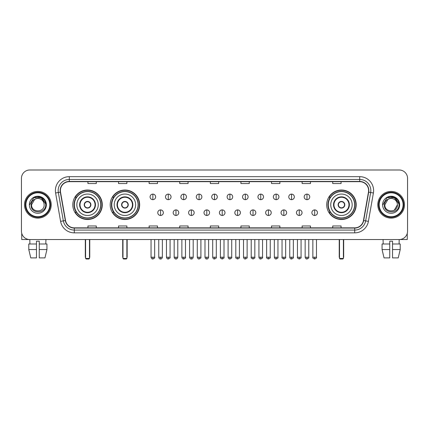 <?xml version="1.0" encoding="UTF-8"?>
<svg xmlns="http://www.w3.org/2000/svg" width="429" height="429" viewBox="0 0 429 429"><rect width="100%" height="100%" fill="white"/><g stroke="black" fill="none" stroke-linecap="round" stroke-linejoin="round"><path stroke-width="0.64" d="M326.716 204.762A14.742 14.742 0 0 0 341.457 219.509A14.742 14.742 0 0 0 356.199 204.762A14.742 14.742 0 0 0 341.457 190.02A14.742 14.742 0 0 0 326.716 204.762M110.189 204.762A14.742 14.742 0 0 0 124.93 219.509A14.742 14.742 0 0 0 139.672 204.762A14.742 14.742 0 0 0 124.93 190.02A14.742 14.742 0 0 0 110.189 204.762M72.801 204.762A14.742 14.742 0 0 0 87.543 219.509A14.742 14.742 0 0 0 102.284 204.762A14.742 14.742 0 0 0 87.543 190.02A14.742 14.742 0 0 0 72.801 204.762M76.335 212.275A13.492 13.492 0 0 1 76.335 197.254M113.723 212.275A13.492 13.492 0 0 1 113.723 197.254M330.25 212.275A13.492 13.492 0 0 1 330.25 197.254M21.45 178.335L21.45 231.188A8.344 8.344 0 0 0 29.794 239.538L399.206 239.538A8.344 8.344 0 0 0 407.55 231.188L407.55 178.335A8.344 8.344 0 0 0 399.206 169.991L29.794 169.991A8.344 8.344 0 0 0 21.45 178.335L21.45 231.188M24.512 204.762A13.353 13.353 0 0 0 37.865 218.114A13.353 13.353 0 0 0 51.212 204.762A13.353 13.353 0 0 0 37.865 191.414A13.353 13.353 0 0 0 24.512 204.762A13.353 13.353 0 0 0 37.865 218.114A13.353 13.353 0 0 0 51.212 204.762A13.353 13.353 0 0 0 37.865 191.414A13.353 13.353 0 0 0 24.512 204.762M377.788 204.762A13.353 13.353 0 0 0 391.135 218.114A13.353 13.353 0 0 0 404.488 204.762A13.353 13.353 0 0 0 391.135 191.414A13.353 13.353 0 0 0 377.788 204.762A13.353 13.353 0 0 0 391.135 218.114A13.353 13.353 0 0 0 404.488 204.762A13.353 13.353 0 0 0 391.135 191.414A13.353 13.353 0 0 0 377.788 204.762M60.392 190.578A8.902 8.902 0 0 1 69.294 181.676L359.706 181.676A8.902 8.902 0 0 1 368.473 192.122L363.47 220.495A8.902 8.902 0 0 1 354.703 227.853L74.297 227.853A8.902 8.902 0 0 1 65.53 220.495L60.527 192.122A8.902 8.902 0 0 1 60.392 190.578M60.173 190.578A9.122 9.122 0 0 0 60.312 192.16L65.315 220.533A9.122 9.122 0 0 0 74.297 228.072L354.703 228.072A9.122 9.122 0 0 0 363.685 220.533L368.688 192.16A9.122 9.122 0 0 0 359.706 181.451L69.294 181.451A9.122 9.122 0 0 0 60.173 190.578M55.598 192.991A13.91 13.91 0 0 1 69.294 176.668L359.706 176.668A13.91 13.91 0 0 1 373.402 192.991L368.398 221.364A13.91 13.91 0 0 1 354.703 232.861L74.297 232.861A13.91 13.91 0 0 1 60.602 221.364L55.598 192.991L58.339 192.508A11.127 11.127 0 0 1 69.294 179.451L359.706 179.451A11.127 11.127 0 0 1 370.661 192.508L365.658 220.881A11.127 11.127 0 0 1 354.703 230.078L74.297 230.078A11.127 11.127 0 0 1 63.342 220.881L58.339 192.508A11.127 11.127 0 0 1 58.167 190.578M399.206 169.991L29.794 169.991M29.917 243.988L29.794 239.538L399.206 239.538L399.083 243.988M407.55 231.188L407.55 178.335M363.685 220.533L365.658 220.881L370.661 192.508L373.402 192.991M210.328 181.676L210.328 183.558L218.672 183.558L218.672 181.676M179.73 181.676L179.73 183.558L188.074 183.558L188.074 181.676M149.131 181.676L149.131 183.558L157.475 183.558L157.475 181.676M118.533 181.676L118.533 183.558L126.877 183.558L126.877 181.676M87.934 181.676L87.934 183.558L96.278 183.558L96.278 181.676M240.926 181.676L240.926 183.558L249.27 183.558L249.27 181.676M271.525 181.676L271.525 183.558L279.869 183.558L279.869 181.676M302.123 181.676L302.123 183.558L310.467 183.558L310.467 181.676M332.722 181.676L332.722 183.558L341.066 183.558L341.066 181.676M218.672 227.853L218.672 225.97L210.328 225.97L210.328 227.853M188.074 227.853L188.074 225.97L179.73 225.97L179.73 227.853M157.475 227.853L157.475 225.97L149.131 225.97L149.131 227.853M126.877 227.853L126.877 225.97L118.533 225.97L118.533 227.853M96.278 227.853L96.278 225.97L87.934 225.97L87.934 227.853M249.27 227.853L249.27 225.97L240.926 225.97L240.926 227.853M279.869 227.853L279.869 225.97L271.525 225.97L271.525 227.853M310.467 227.853L310.467 225.97L302.123 225.97L302.123 227.853M341.066 227.853L341.066 225.97L332.722 225.97L332.722 227.853M21.729 233.328L21.729 239.538L53.995 239.538M28.786 243.988L28.786 249.549L30.765 257.893L28.786 249.549L28.786 243.988L36.47 243.988L36.47 241.205L39.254 241.205L39.254 243.988L46.938 243.988L46.938 249.549L44.959 257.893L46.938 249.549L39.254 249.549L39.254 243.988M45.93 239.538L45.806 243.988M36.47 243.988L36.47 257.893L30.765 257.893M28.786 249.549L36.47 249.549M44.959 257.893L39.254 257.893L39.254 249.549M49.823 204.762A11.964 11.964 0 0 0 37.865 192.803A11.964 11.964 0 0 0 25.901 204.762A11.964 11.964 0 0 0 37.865 216.725A11.964 11.964 0 0 0 49.823 204.762M50.381 204.762A12.516 12.516 0 0 0 37.865 192.246A12.516 12.516 0 0 0 25.343 204.762A12.516 12.516 0 0 0 37.865 217.283A12.516 12.516 0 0 0 50.381 204.762M44.149 204.762C44.536 212.875 31.188 212.875 31.574 204.762L34.717 199.319L36.304 198.675C33.189 199.523 31.456 201.55 31.108 204.762C30.438 214.328 46.016 214.082 45.731 204.762C45.78 202.123 44.798 199.941 42.793 198.214C40.97 196.884 38.937 196.359 36.706 196.648C40.819 196.97 43.222 199.12 43.924 203.094L44.149 204.762C44.536 212.875 31.188 212.875 31.574 204.762L34.717 199.319L36.304 198.675L34.717 199.319L31.574 204.762L34.717 199.319L36.304 198.675L34.717 199.319L31.574 204.762L34.717 199.319L36.304 198.675L34.717 199.319L31.574 204.762L34.717 199.319L36.304 198.675L34.717 199.319L31.574 204.762C31.188 212.875 44.536 212.875 44.149 204.762C44.536 212.875 31.188 212.875 31.574 204.762C31.188 212.875 44.536 212.875 44.149 204.762C44.536 212.875 31.188 212.875 31.574 204.762C31.188 212.875 44.536 212.875 44.149 204.762L43.924 203.094A6.285 6.285 0 0 0 36.304 198.675M29.349 204.762A8.51 8.51 0 0 0 37.865 213.277A8.51 8.51 0 0 0 46.375 204.762A8.51 8.51 0 0 0 37.865 196.251A8.51 8.51 0 0 0 29.349 204.762M36.706 196.648L33.762 197.662L29.665 204.762L33.762 197.662L41.962 197.662L46.059 204.762L41.962 197.662L33.762 197.662L29.665 204.762L33.762 197.662L41.962 197.662L46.059 204.762L41.962 197.662L33.762 197.662L29.665 204.762L33.762 197.662L41.962 197.662L46.059 204.762M76.834 204.762A10.709 10.709 0 0 1 87.543 194.053A10.709 10.709 0 0 1 98.252 204.762A10.709 10.709 0 0 1 87.543 215.476A10.709 10.709 0 0 1 76.834 204.762A10.709 10.709 0 0 0 87.543 215.476A10.709 10.709 0 0 0 98.252 204.762M80.03 204.762A7.513 7.513 0 0 0 87.543 212.275A7.513 7.513 0 0 0 95.056 204.762A7.513 7.513 0 0 0 87.543 197.254A7.513 7.513 0 0 0 80.03 204.762M76.501 197.254A13.353 13.353 0 0 0 76.501 212.275M100.702 204.762A13.16 13.16 0 0 0 87.543 191.607A13.16 13.16 0 0 0 74.383 204.762A13.16 13.16 0 0 0 87.543 217.921A13.16 13.16 0 0 0 100.702 204.762M84.207 204.762A3.335 3.335 0 0 0 87.543 208.103A3.335 3.335 0 0 0 90.884 204.762A3.335 3.335 0 0 0 87.543 201.426A3.335 3.335 0 0 0 84.207 204.762M102.005 204.762A14.463 14.463 0 0 1 75.182 212.275L76.523 212.275A13.337 13.337 0 0 0 96.369 214.763A13.337 13.337 0 0 0 96.369 194.761A13.337 13.337 0 0 0 76.523 197.254L75.182 197.254A14.463 14.463 0 0 1 102.005 204.762M84.309 203.931L84.427 203.931A3.228 3.228 0 0 1 90.664 203.931L90.487 203.931A3.062 3.062 0 0 1 87.543 207.824A3.062 3.062 0 0 1 84.599 203.931A3.062 3.062 0 0 1 90.487 203.931L90.776 203.931M90.776 205.598L90.664 205.598A3.228 3.228 0 0 1 84.427 205.598L84.309 205.598M85.596 239.538L85.596 258.451L89.489 258.451L89.489 239.538M85.596 258.451L86.154 259.009L88.932 259.009L89.489 258.451M114.221 204.762A10.709 10.709 0 0 1 124.93 194.053A10.709 10.709 0 0 1 135.639 204.762A10.709 10.709 0 0 1 124.93 215.476A10.709 10.709 0 0 1 114.221 204.762A10.709 10.709 0 0 0 124.93 215.476A10.709 10.709 0 0 0 135.639 204.762M117.417 204.762A7.513 7.513 0 0 0 124.93 212.275A7.513 7.513 0 0 0 132.438 204.762A7.513 7.513 0 0 0 124.93 197.254A7.513 7.513 0 0 0 117.417 204.762M113.889 197.254A13.353 13.353 0 0 0 113.889 212.275L112.57 212.275A14.463 14.463 0 0 0 139.393 204.762A14.463 14.463 0 0 0 112.57 197.254L113.905 197.254A13.337 13.337 0 0 1 133.751 194.761A13.337 13.337 0 0 1 133.751 214.763A13.337 13.337 0 0 1 113.905 212.275M138.084 204.762A13.16 13.16 0 0 0 124.93 191.607A13.16 13.16 0 0 0 111.771 204.762A13.16 13.16 0 0 0 124.93 217.921A13.16 13.16 0 0 0 138.084 204.762M121.589 204.762A3.335 3.335 0 0 0 124.93 208.103A3.335 3.335 0 0 0 128.266 204.762A3.335 3.335 0 0 0 124.93 201.426A3.335 3.335 0 0 0 121.589 204.762M121.697 203.931L121.809 203.931A3.228 3.228 0 0 1 128.046 203.931L127.874 203.931A3.062 3.062 0 0 1 124.93 207.824A3.062 3.062 0 0 1 121.986 203.931A3.062 3.062 0 0 1 127.874 203.931L128.164 203.931M128.164 205.598L128.046 205.598A3.228 3.228 0 0 1 121.809 205.598L121.697 205.598M122.984 239.538L122.984 258.451L126.877 258.451L126.877 239.538M122.984 258.451L123.536 259.009L126.319 259.009L126.877 258.451M330.748 204.762A10.709 10.709 0 0 1 341.457 194.053A10.709 10.709 0 0 1 352.166 204.762A10.709 10.709 0 0 1 341.457 215.476A10.709 10.709 0 0 1 330.748 204.762A10.709 10.709 0 0 0 341.457 215.476A10.709 10.709 0 0 0 352.166 204.762M333.944 204.762A7.513 7.513 0 0 0 341.457 212.275A7.513 7.513 0 0 0 348.97 204.762A7.513 7.513 0 0 0 341.457 197.254A7.513 7.513 0 0 0 333.944 204.762M330.416 197.254A13.353 13.353 0 0 0 330.416 212.275M354.617 204.762A13.16 13.16 0 0 0 341.457 191.607A13.16 13.16 0 0 0 328.298 204.762A13.16 13.16 0 0 0 341.457 217.921A13.16 13.16 0 0 0 354.617 204.762M338.116 204.762A3.335 3.335 0 0 0 341.457 208.103A3.335 3.335 0 0 0 344.793 204.762A3.335 3.335 0 0 0 341.457 201.426A3.335 3.335 0 0 0 338.116 204.762M355.92 204.762A14.463 14.463 0 0 1 329.097 212.275L330.437 212.275A13.337 13.337 0 0 0 350.284 214.763A13.337 13.337 0 0 0 350.284 194.761A13.337 13.337 0 0 0 330.437 197.254L329.097 197.254A14.463 14.463 0 0 1 355.92 204.762M338.224 203.931L338.336 203.931A3.228 3.228 0 0 1 344.573 203.931L344.401 203.931A3.062 3.062 0 0 1 341.457 207.824A3.062 3.062 0 0 1 338.513 203.931A3.062 3.062 0 0 1 344.401 203.931L344.691 203.931M344.691 205.598L344.401 205.598A3.062 3.062 0 0 1 338.513 205.598L338.224 205.598M344.401 205.598L344.573 205.598A3.228 3.228 0 0 1 338.336 205.598L338.513 205.598M339.511 239.538L339.511 258.451L343.404 258.451L343.404 239.538M339.511 258.451L340.068 259.009L342.846 259.009L343.404 258.451M152.858 194.112A2.783 2.783 0 0 0 150.075 196.89A2.783 2.783 0 0 0 152.858 199.673A2.783 2.783 0 0 0 155.641 196.89A2.783 2.783 0 0 0 152.858 194.112L152.858 199.673A2.783 2.783 0 0 0 155.641 196.89A2.783 2.783 0 0 0 152.858 194.112M168.27 194.112A2.783 2.783 0 0 0 165.487 196.89A2.783 2.783 0 0 0 168.27 199.673A2.783 2.783 0 0 0 171.048 196.89A2.783 2.783 0 0 0 168.27 194.112L168.27 199.673A2.783 2.783 0 0 0 171.048 196.89A2.783 2.783 0 0 0 168.27 194.112M183.676 194.112A2.783 2.783 0 0 0 180.899 196.89A2.783 2.783 0 0 0 183.676 199.673A2.783 2.783 0 0 0 186.459 196.89A2.783 2.783 0 0 0 183.676 194.112L183.676 199.673A2.783 2.783 0 0 0 186.459 196.89A2.783 2.783 0 0 0 183.676 194.112M199.088 194.112A2.783 2.783 0 0 0 196.305 196.89A2.783 2.783 0 0 0 199.088 199.673A2.783 2.783 0 0 0 201.871 196.89A2.783 2.783 0 0 0 199.088 194.112L199.088 199.673A2.783 2.783 0 0 0 201.871 196.89A2.783 2.783 0 0 0 199.088 194.112M214.5 194.112A2.783 2.783 0 0 0 211.717 196.89A2.783 2.783 0 0 0 214.5 199.673A2.783 2.783 0 0 0 217.283 196.89A2.783 2.783 0 0 0 214.5 194.112L214.5 199.673A2.783 2.783 0 0 0 217.283 196.89A2.783 2.783 0 0 0 214.5 194.112M229.912 194.112A2.783 2.783 0 0 0 227.129 196.89A2.783 2.783 0 0 0 229.912 199.673A2.783 2.783 0 0 0 232.695 196.89A2.783 2.783 0 0 0 229.912 194.112L229.912 199.673A2.783 2.783 0 0 0 232.695 196.89A2.783 2.783 0 0 0 229.912 194.112M245.324 194.112A2.783 2.783 0 0 0 242.541 196.89A2.783 2.783 0 0 0 245.324 199.673A2.783 2.783 0 0 0 248.101 196.89A2.783 2.783 0 0 0 245.324 194.112L245.324 199.673A2.783 2.783 0 0 0 248.101 196.89A2.783 2.783 0 0 0 245.324 194.112M260.73 194.112A2.783 2.783 0 0 0 257.952 196.89A2.783 2.783 0 0 0 260.73 199.673A2.783 2.783 0 0 0 263.513 196.89A2.783 2.783 0 0 0 260.73 194.112L260.73 199.673A2.783 2.783 0 0 0 263.513 196.89A2.783 2.783 0 0 0 260.73 194.112M276.142 194.112A2.783 2.783 0 0 0 273.359 196.89A2.783 2.783 0 0 0 276.142 199.673A2.783 2.783 0 0 0 278.925 196.89A2.783 2.783 0 0 0 276.142 194.112L276.142 199.673A2.783 2.783 0 0 0 278.925 196.89A2.783 2.783 0 0 0 276.142 194.112M291.554 194.112A2.783 2.783 0 0 0 288.771 196.89A2.783 2.783 0 0 0 291.554 199.673A2.783 2.783 0 0 0 294.337 196.89A2.783 2.783 0 0 0 291.554 194.112L291.554 199.673A2.783 2.783 0 0 0 294.337 196.89A2.783 2.783 0 0 0 291.554 194.112M306.966 194.112A2.783 2.783 0 0 0 304.182 196.89A2.783 2.783 0 0 0 306.966 199.673A2.783 2.783 0 0 0 309.743 196.89A2.783 2.783 0 0 0 306.966 194.112L306.966 199.673A2.783 2.783 0 0 0 309.743 196.89A2.783 2.783 0 0 0 306.966 194.112M160.564 209.91A2.783 2.783 0 0 0 157.781 212.693A2.783 2.783 0 0 0 160.564 215.476A2.783 2.783 0 0 0 163.347 212.693A2.783 2.783 0 0 0 160.564 209.91L160.564 215.476A2.783 2.783 0 0 0 163.347 212.693A2.783 2.783 0 0 0 160.564 209.91M175.976 209.91A2.783 2.783 0 0 0 173.193 212.693A2.783 2.783 0 0 0 175.976 215.476A2.783 2.783 0 0 0 178.754 212.693A2.783 2.783 0 0 0 175.976 209.91L175.976 215.476A2.783 2.783 0 0 0 178.754 212.693A2.783 2.783 0 0 0 175.976 209.91M191.382 209.91A2.783 2.783 0 0 0 188.604 212.693A2.783 2.783 0 0 0 191.382 215.476A2.783 2.783 0 0 0 194.165 212.693A2.783 2.783 0 0 0 191.382 209.91L191.382 215.476A2.783 2.783 0 0 0 194.165 212.693A2.783 2.783 0 0 0 191.382 209.91M206.794 209.91A2.783 2.783 0 0 0 204.011 212.693A2.783 2.783 0 0 0 206.794 215.476A2.783 2.783 0 0 0 209.577 212.693A2.783 2.783 0 0 0 206.794 209.91L206.794 215.476A2.783 2.783 0 0 0 209.577 212.693A2.783 2.783 0 0 0 206.794 209.91M222.206 209.91A2.783 2.783 0 0 0 219.423 212.693A2.783 2.783 0 0 0 222.206 215.476A2.783 2.783 0 0 0 224.989 212.693A2.783 2.783 0 0 0 222.206 209.91L222.206 215.476A2.783 2.783 0 0 0 224.989 212.693A2.783 2.783 0 0 0 222.206 209.91M237.618 209.91A2.783 2.783 0 0 0 234.835 212.693A2.783 2.783 0 0 0 237.618 215.476A2.783 2.783 0 0 0 240.396 212.693A2.783 2.783 0 0 0 237.618 209.91L237.618 215.476A2.783 2.783 0 0 0 240.396 212.693A2.783 2.783 0 0 0 237.618 209.91M253.024 209.91A2.783 2.783 0 0 0 250.246 212.693A2.783 2.783 0 0 0 253.024 215.476A2.783 2.783 0 0 0 255.807 212.693A2.783 2.783 0 0 0 253.024 209.91L253.024 215.476A2.783 2.783 0 0 0 255.807 212.693A2.783 2.783 0 0 0 253.024 209.91M268.436 209.91A2.783 2.783 0 0 0 265.653 212.693A2.783 2.783 0 0 0 268.436 215.476A2.783 2.783 0 0 0 271.219 212.693A2.783 2.783 0 0 0 268.436 209.91L268.436 215.476A2.783 2.783 0 0 0 271.219 212.693A2.783 2.783 0 0 0 268.436 209.91M283.848 209.91A2.783 2.783 0 0 0 281.065 212.693A2.783 2.783 0 0 0 283.848 215.476A2.783 2.783 0 0 0 286.631 212.693A2.783 2.783 0 0 0 283.848 209.91L283.848 215.476A2.783 2.783 0 0 0 286.631 212.693A2.783 2.783 0 0 0 283.848 209.91M299.26 209.91A2.783 2.783 0 0 0 296.477 212.693A2.783 2.783 0 0 0 299.26 215.476A2.783 2.783 0 0 0 302.037 212.693A2.783 2.783 0 0 0 299.26 209.91L299.26 215.476A2.783 2.783 0 0 0 302.037 212.693A2.783 2.783 0 0 0 299.26 209.91M314.671 209.91A2.783 2.783 0 0 0 311.888 212.693A2.783 2.783 0 0 0 314.671 215.476A2.783 2.783 0 0 0 317.449 212.693A2.783 2.783 0 0 0 314.671 209.91L314.671 215.476A2.783 2.783 0 0 0 317.449 212.693A2.783 2.783 0 0 0 314.671 209.91M407.271 233.328L407.271 239.538L375.005 239.538M382.062 243.988L382.062 249.549L384.041 257.893L382.062 249.549L382.062 243.988L389.746 243.988L389.746 241.205L392.53 241.205L392.53 243.988L400.214 243.988L400.214 249.549L398.235 257.893L400.214 249.549L392.53 249.549L392.53 243.988M389.746 243.988L389.746 257.893L384.041 257.893M382.062 249.549L389.746 249.549M398.235 257.893L392.53 257.893L392.53 249.549M383.07 239.538L383.194 243.988M403.099 204.762A11.964 11.964 0 0 0 391.135 192.803A11.964 11.964 0 0 0 379.177 204.762A11.964 11.964 0 0 0 391.135 216.725A11.964 11.964 0 0 0 403.099 204.762M403.657 204.762A12.516 12.516 0 0 0 391.135 192.246A12.516 12.516 0 0 0 378.619 204.762A12.516 12.516 0 0 0 391.135 217.283A12.516 12.516 0 0 0 403.657 204.762M397.2 203.094L397.426 204.762C397.812 212.875 384.464 212.875 384.851 204.762L387.993 199.319L389.58 198.675A6.285 6.285 0 0 1 397.2 203.094L397.426 204.762C397.812 212.875 384.464 212.875 384.851 204.762L387.993 199.319L389.58 198.675C386.465 199.523 384.733 201.55 384.384 204.762C383.714 214.328 399.292 214.082 399.008 204.762C399.056 202.123 398.074 199.941 396.069 198.214C394.246 196.884 392.213 196.359 389.982 196.648C394.095 196.97 396.498 199.12 397.2 203.094L397.426 204.762L394.283 210.21M397.426 204.762C397.812 212.875 384.464 212.875 384.851 204.762L387.993 199.319L389.58 198.675L387.993 199.319L384.851 204.762L387.993 199.319L389.58 198.675L387.993 199.319L384.851 204.762L387.993 199.319L389.58 198.675L387.993 199.319L384.851 204.762C384.464 212.875 397.812 212.875 397.426 204.762M382.625 204.762A8.51 8.51 0 0 0 391.135 213.277A8.51 8.51 0 0 0 399.651 204.762A8.51 8.51 0 0 0 391.135 196.251A8.51 8.51 0 0 0 382.625 204.762M382.941 204.762L387.038 197.662L389.982 196.648L387.038 197.662L382.941 204.762L387.038 197.662L395.238 197.662L399.335 204.762L395.238 197.662L399.335 204.762L395.238 197.662L387.038 197.662L382.941 204.762L387.038 197.662L395.238 197.662L399.335 204.762L395.238 197.662L387.038 197.662L382.941 204.762L387.038 197.662L395.238 197.662L399.335 204.762L395.238 197.662L387.038 197.662L382.941 204.762L387.038 197.662L395.238 197.662L399.335 204.762L395.238 197.662L387.038 197.662L382.941 204.762L387.038 197.662L395.238 197.662L399.335 204.762L395.238 197.662L387.038 197.662L382.941 204.762L387.038 197.662L389.982 196.648M359.706 176.668L359.706 181.451M58.339 192.508L60.312 192.16M74.297 232.861L74.297 228.072M354.703 228.072L354.703 232.861M60.602 221.364L65.315 220.533M368.688 192.16L370.661 192.508M69.294 176.668L69.294 181.451M365.658 220.881L368.398 221.364M95.469 204.762A7.926 7.926 0 0 0 87.543 196.836A7.926 7.926 0 0 0 79.617 204.762A7.926 7.926 0 0 0 87.543 212.693A7.926 7.926 0 0 0 95.469 204.762M85.317 239.538L85.317 256.783L85.596 256.783M89.489 256.783L89.768 256.783L89.768 239.538M132.856 204.762A7.926 7.926 0 0 0 124.93 196.836A7.926 7.926 0 0 0 116.999 204.762A7.926 7.926 0 0 0 124.93 212.693A7.926 7.926 0 0 0 132.856 204.762M122.705 239.538L122.705 256.783L122.984 256.783M126.877 256.783L127.156 256.783L127.156 239.538M349.383 204.762A7.926 7.926 0 0 0 341.457 196.836A7.926 7.926 0 0 0 333.531 204.762A7.926 7.926 0 0 0 341.457 212.693A7.926 7.926 0 0 0 349.383 204.762M339.232 239.538L339.232 256.783L339.511 256.783M343.404 256.783L343.683 256.783L343.683 239.538M152.858 257.202L151.051 257.202C151.367 258.489 151.968 259.089 152.858 259.009L152.858 257.202L154.665 257.202L154.665 239.538M168.27 257.202L166.457 257.202C166.774 258.489 167.38 259.089 168.27 259.009L168.27 257.202L170.077 257.202L170.077 239.538M183.676 257.202L181.869 257.202C182.186 258.489 182.792 259.089 183.676 259.009L183.676 257.202L185.489 257.202L185.489 239.538M199.088 257.202L197.281 257.202C197.597 258.489 198.198 259.089 199.088 259.009L199.088 257.202L200.895 257.202L200.895 239.538M214.5 257.202L212.693 257.202C213.009 258.489 213.61 259.089 214.5 259.009L214.5 257.202L216.307 257.202L216.307 239.538M229.912 257.202L228.105 257.202C228.416 258.489 229.022 259.089 229.912 259.009L229.912 257.202L231.719 257.202L231.719 239.538M245.324 257.202L243.511 257.202C243.828 258.489 244.433 259.089 245.324 259.009L245.324 257.202L247.131 257.202L247.131 239.538M260.73 257.202L258.923 257.202C259.239 258.489 259.84 259.089 260.73 259.009L260.73 257.202L262.543 257.202L262.543 239.538M276.142 257.202L274.335 257.202C274.651 258.489 275.252 259.089 276.142 259.009L276.142 257.202L277.949 257.202L277.949 239.538M291.554 257.202L289.747 257.202C290.063 258.489 290.664 259.089 291.554 259.009L291.554 257.202L293.361 257.202L293.361 239.538M306.966 257.202L305.153 257.202C305.469 258.489 306.075 259.089 306.966 259.009L306.966 257.202L308.773 257.202L308.773 239.538M160.564 257.202L158.757 257.202C159.068 258.489 159.674 259.089 160.564 259.009L160.564 257.202L162.371 257.202L162.371 239.538M175.976 257.202L174.163 257.202C174.48 258.489 175.086 259.089 175.976 259.009L175.976 257.202L177.783 257.202L177.783 239.538M191.382 257.202L189.575 257.202C189.891 258.489 190.492 259.089 191.382 259.009L191.382 257.202L193.195 257.202L193.195 239.538M206.794 257.202L204.987 257.202C205.303 258.489 205.904 259.089 206.794 259.009L206.794 257.202L208.601 257.202L208.601 239.538M222.206 257.202L220.399 257.202C220.029 257.775 220.635 258.381 222.206 259.009L222.206 257.202L224.013 257.202L224.013 239.538M237.618 257.202L235.805 257.202C235.441 257.775 236.041 258.381 237.618 259.009L237.618 257.202L239.425 257.202L239.425 239.538M253.024 257.202L251.217 257.202C250.852 257.775 251.453 258.381 253.024 259.009L253.024 257.202L254.837 257.202L254.837 239.538M268.436 257.202L266.629 257.202C266.264 257.775 266.865 258.381 268.436 259.009L268.436 257.202L270.243 257.202L270.243 239.538M283.848 257.202L282.041 257.202C281.671 257.775 282.277 258.381 283.848 259.009L283.848 257.202L285.655 257.202L285.655 239.538M299.26 257.202L297.453 257.202C297.082 257.775 297.688 258.381 299.26 259.009L299.26 257.202L301.067 257.202L301.067 239.538M314.671 257.202L312.859 257.202C312.494 257.775 313.095 258.381 314.671 259.009L314.671 257.202L316.479 257.202L316.479 239.538M85.317 256.783A2.225 2.225 0 0 0 85.596 257.861M89.489 257.861A2.225 2.225 0 0 0 89.768 256.783M122.705 256.783A2.225 2.225 0 0 0 122.984 257.861M126.877 257.861A2.225 2.225 0 0 0 127.156 256.783M339.232 256.783A2.225 2.225 0 0 0 339.511 257.861M343.404 257.861A2.225 2.225 0 0 0 343.683 256.783M151.051 257.202L151.051 239.538M154.665 257.202C155.03 257.775 154.429 258.381 152.858 259.009M166.457 257.202L166.457 239.538M170.077 257.202C170.442 257.775 169.841 258.381 168.27 259.009M181.869 257.202L181.869 239.538M185.489 257.202C185.854 257.775 185.253 258.381 183.676 259.009M197.281 257.202L197.281 239.538M200.895 257.202C201.265 257.775 200.659 258.381 199.088 259.009M212.693 257.202L212.693 239.538M216.307 257.202C216.677 257.775 216.071 258.381 214.5 259.009M228.105 257.202L228.105 239.538M231.719 257.202C232.084 257.775 231.483 258.381 229.912 259.009M243.511 257.202L243.511 239.538M247.131 257.202C247.495 257.775 246.895 258.381 245.324 259.009M258.923 257.202L258.923 239.538M262.543 257.202C262.907 257.775 262.307 258.381 260.73 259.009M274.335 257.202L274.335 239.538M277.949 257.202C278.319 257.775 277.713 258.381 276.142 259.009M289.747 257.202L289.747 239.538M293.361 257.202C293.726 257.775 293.125 258.381 291.554 259.009M305.153 257.202L305.153 239.538M308.773 257.202C309.137 257.775 308.537 258.381 306.966 259.009M158.757 257.202L158.757 239.538M162.371 257.202C162.055 258.489 161.454 259.089 160.564 259.009M174.163 257.202L174.163 239.538M177.783 257.202C177.467 258.489 176.861 259.089 175.976 259.009M189.575 257.202L189.575 239.538M193.195 257.202C192.878 258.489 192.272 259.089 191.382 259.009M204.987 257.202L204.987 239.538M208.601 257.202C208.285 258.489 207.684 259.089 206.794 259.009M220.399 257.202L220.399 239.538M224.013 257.202C224.378 257.775 223.777 258.381 222.206 259.009M235.805 257.202L235.805 239.538M239.425 257.202C239.79 257.775 239.189 258.381 237.618 259.009M251.217 257.202L251.217 239.538M254.837 257.202C255.201 257.775 254.601 258.381 253.024 259.009M266.629 257.202L266.629 239.538M270.243 257.202C270.613 257.775 270.007 258.381 268.436 259.009M282.041 257.202L282.041 239.538M285.655 257.202C286.025 257.775 285.419 258.381 283.848 259.009M297.453 257.202L297.453 239.538M301.067 257.202C301.431 257.775 300.831 258.381 299.26 259.009M312.859 257.202L312.859 239.538M316.479 257.202C316.843 257.775 316.243 258.381 314.671 259.009"/></g></svg>
